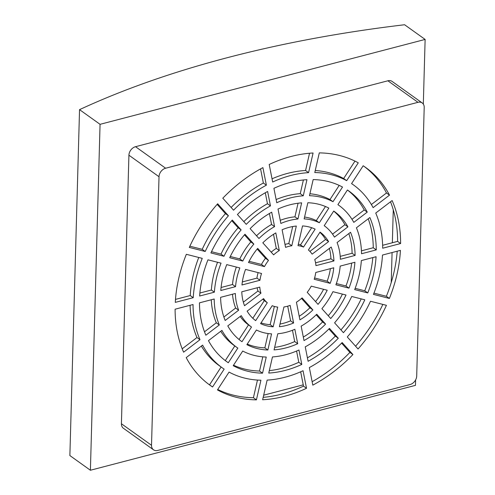 <?xml version="1.0" encoding="UTF-8"?>
<svg xmlns="http://www.w3.org/2000/svg" width="495" height="495" viewBox="0 0 495 495"><rect width="100%" height="100%" fill="white"/><g stroke="black" fill="none" stroke-linecap="round" stroke-linejoin="round"><path stroke-width="0.74" d="M303.249 384.844L263.68 395.183M393.271 209.837L392.349 242.754M392.077 252.543L391.242 282.503M175.496 299.395L190.222 295.546A112.551 84.317 -54.4 0 1 198.755 257.474M182.191 348.814L196.979 337.534A112.551 84.317 -54.4 0 1 190.08 305.297M189.863 246.188L202.208 249.332A112.551 84.317 -54.4 0 1 225.423 213.617L217.138 204.379M208.494 384.126A133.836 100.262 125.6 0 0 209.54 384.825L221.117 367.012M209.54 384.825L212.553 386.979L224.148 369.134A112.551 84.317 -54.4 0 1 222.373 367.909L219.359 365.756A112.551 84.317 -54.4 0 1 201.347 346.067M231.122 207.473A112.551 84.317 -54.4 0 1 263.365 183.026L260.574 168.888M217.732 389.485A133.836 100.262 125.6 0 0 253.409 397.708L257.462 380.067M272.04 178.806A112.551 84.317 -54.4 0 1 305.57 170.497L309.53 153.246M263.179 397.349A133.836 100.262 125.6 0 0 303.503 386.131L300.669 371.788M315.247 170.528A112.551 84.317 -54.4 0 1 343.66 178.509L354.977 161.11M312.135 381.707A133.836 100.262 125.6 0 0 349.903 352.39L341.587 343.122M371.361 204.528L386.496 192.982A133.836 100.262 125.6 0 0 364.215 166.469M355.571 346.215A133.836 100.262 125.6 0 0 382.845 304.406M382.629 245.297L397.603 241.387A133.836 100.262 125.6 0 0 390.518 201.787M373.954 293.127L386.372 296.288A133.836 100.262 125.6 0 0 397.213 251.206M211.495 251.701L220.987 254.121A87.454 65.519 -54.4 0 1 238.12 227.768L231.759 220.677M243.818 221.63A87.454 65.519 -54.4 0 1 267.461 203.736L265.289 192.759M276.136 199.547A87.454 65.519 -54.4 0 1 300.248 193.669L303.392 179.976M309.92 193.762A87.454 65.519 -54.4 0 1 329.986 199.553L339.193 185.39M351.982 219.31L364.246 209.96A104.934 78.612 125.6 0 0 347.416 190A104.934 78.612 -54.4 0 1 348.913 191.033A104.934 78.612 -54.4 0 1 367.253 212.114L353.795 222.379A87.454 65.519 -54.4 0 0 338.747 205.246A87.454 65.519 -54.4 0 0 337.893 204.652L347.416 190M361.443 250.829L373.249 247.748A104.934 78.612 125.6 0 0 368.218 218.79M340.207 256.373L352.1 253.267A79.837 59.808 125.6 0 0 348.827 233.584M332.541 234.135L344.916 224.699A79.837 59.808 125.6 0 0 333.686 211.118M304.567 217.051A62.364 46.716 -54.4 0 1 316.299 220.603L325.463 206.514M280.244 220.331A62.364 46.716 -54.4 0 1 294.927 216.847L298.058 203.222M256.528 235.799A62.364 46.716 -54.4 0 1 271.557 224.464L269.391 213.512M230.293 256.497L239.778 258.916A62.364 46.716 -54.4 0 1 250.817 241.931L244.456 234.834M355.163 288.331L364.747 290.775A104.934 78.612 125.6 0 0 372.834 257.573M340.95 329.918A104.934 78.612 125.6 0 0 361.214 298.893M307.42 357.836A104.934 78.612 125.6 0 0 335.288 336.099L328.89 328.965M269.317 370.619A104.934 78.612 125.6 0 0 298.794 362.284L296.573 351.048M233.516 365.205A104.934 78.612 125.6 0 0 259.535 371.027L262.789 356.833M225.293 360.595L234.809 345.956M225.343 360.632L228.3 362.748L237.829 348.096A87.454 65.519 -54.4 0 1 236.975 347.502L233.962 345.349A87.454 65.519 -54.4 0 1 220.727 331.285M204.491 331.805L216.303 322.796A87.454 65.519 -54.4 0 1 211.266 299.766M199.875 293.021L211.365 290.021A87.454 65.519 -54.4 0 1 217.546 262.263M336.353 283.536L345.968 285.986A79.837 59.808 125.6 0 0 351.636 263.105M328.253 315.76A79.837 59.808 125.6 0 0 342.416 294.098M303.317 337.083A79.837 59.808 125.6 0 0 322.591 321.942L316.181 314.795M274.651 347.379A79.837 59.808 125.6 0 0 294.698 341.569L292.465 330.264M247.246 344.087A79.837 59.808 125.6 0 0 264.856 347.855L268.142 333.543M239.023 339.477L248.502 324.893A62.364 46.716 -54.4 0 1 240.168 316.46M223.882 317.01L235.639 308.045A62.364 46.716 -54.4 0 1 232.501 294.222M221.073 287.49L232.526 284.495A62.364 46.716 -54.4 0 1 236.356 267.059M315.569 262.808L330.932 258.798A54.741 41.011 125.6 0 0 329.354 248.434M309.913 251.392L325.568 239.456A54.741 41.011 125.6 0 0 319.9 232.328M298.349 244.153A33.456 25.066 -54.4 0 1 300.502 244.901L311.671 227.719M285.009 244.425A33.456 25.066 -54.4 0 1 288.783 243.608L292.7 226.549M271.211 252.172A33.456 25.066 -54.4 0 1 276.284 248.385L273.506 234.314M249.121 261.298L261.465 264.441A33.456 25.066 -54.4 0 1 265.481 258.272L257.171 249.01M314.591 277.986L327.17 281.197A54.741 41.011 125.6 0 0 330.382 268.661M315.538 301.585A54.741 41.011 125.6 0 0 323.588 289.303M299.209 316.28A54.741 41.011 125.6 0 0 309.889 307.779L301.498 298.423M280.009 324.046A54.741 41.011 125.6 0 0 290.602 320.834L287.7 306.17M261.038 322.876A54.741 41.011 125.6 0 0 270.177 324.664L274.36 306.442M252.809 318.266L264.299 300.595A33.456 25.066 -54.4 0 1 262.796 299.203M242.327 281.94L256.954 278.116A33.456 25.066 -54.4 0 1 258.118 272.609M243.354 302.16L257.963 291.023A33.456 25.066 -54.4 0 1 257.14 287.787M193.229 297.699L175.298 302.383A133.836 100.262 -54.4 0 1 186.337 254.306L202.257 258.365A112.551 84.317 -54.4 0 0 193.229 297.699L190.222 295.546M199.986 339.688L183.602 352.186A133.836 100.262 -54.4 0 1 175.106 309.208L193.038 304.524A112.551 84.317 -54.4 0 0 199.986 339.688L196.979 337.534M202.208 249.332L205.215 251.485L189.288 247.426A133.836 100.262 -54.4 0 1 217.67 203.773L228.43 215.771L225.423 213.617M205.215 251.485A112.551 84.317 -54.4 0 1 228.43 215.771M212.553 386.979A133.836 100.262 -54.4 0 1 209.985 385.221A133.836 100.262 -54.4 0 1 186.213 357.613L202.597 345.114A112.551 84.317 -54.4 0 0 222.373 367.909M266.378 185.179A112.551 84.317 -54.4 0 0 233.566 210.202L222.806 198.204A133.836 100.262 -54.4 0 1 262.907 167.619L266.378 185.179L263.365 183.026M256.422 399.861A133.836 100.262 -54.4 0 1 217.447 389.924L229.049 372.085A112.551 84.317 -54.4 0 0 260.927 380.21L256.422 399.861L253.409 397.708M308.577 172.65A112.551 84.317 -54.4 0 0 272.677 182.024L269.206 164.464A133.836 100.262 -54.4 0 1 313.088 153.005L308.577 172.65L305.57 170.497M306.516 388.284A133.836 100.262 -54.4 0 1 262.635 399.743L267.139 380.098A112.551 84.317 -54.4 0 0 303.045 370.724L306.516 388.284L303.503 386.131M346.673 180.663A112.551 84.317 -54.4 0 0 314.789 172.538L319.3 152.887A133.836 100.262 -54.4 0 1 358.269 162.824L346.673 180.663L343.66 178.509M352.916 354.544A133.836 100.262 -54.4 0 1 312.809 385.135L309.344 367.568A112.551 84.317 -54.4 0 0 342.15 342.546L352.916 354.544L349.903 352.39M351.592 183.583L353.35 184.839A112.551 84.317 -54.4 0 0 351.568 183.614L363.169 165.769A133.836 100.262 -54.4 0 1 365.731 167.527A133.836 100.262 -54.4 0 1 389.509 195.135L386.496 192.982M389.509 195.135L373.119 207.634A112.551 84.317 -54.4 0 0 353.35 184.839M370.501 301.263L386.428 305.322A133.836 100.262 -54.4 0 1 358.052 348.981L347.286 336.977A112.551 84.317 -54.4 0 0 370.501 301.263M400.61 243.54L382.678 248.224A112.551 84.317 -54.4 0 0 375.73 213.06L392.12 200.562A133.836 100.262 -54.4 0 1 400.61 243.54L397.603 241.387M389.386 298.442L373.459 294.383A112.551 84.317 -54.4 0 0 382.486 255.049L400.424 250.365A133.836 100.262 -54.4 0 1 389.386 298.442L386.372 296.288M220.987 254.121L223.994 256.274L210.913 252.939A104.934 78.612 -54.4 0 1 232.285 220.065L241.127 229.921L238.12 227.768M223.994 256.274A87.454 65.519 -54.4 0 1 241.127 229.921M270.468 205.889A87.454 65.519 -54.4 0 0 246.263 224.353L237.421 214.502A104.934 78.612 -54.4 0 1 267.622 191.466L270.468 205.889L267.461 203.736M303.256 195.822A87.454 65.519 -54.4 0 0 276.767 202.74L273.914 188.317A104.934 78.612 -54.4 0 1 306.962 179.685L303.256 195.822L300.248 193.669M332.993 201.706A87.454 65.519 -54.4 0 0 309.468 195.704L313.174 179.567A104.934 78.612 -54.4 0 1 342.521 187.054L332.993 201.706L329.986 199.553M364.246 209.96L367.253 212.114M376.262 249.901L361.529 253.743A87.454 65.519 -54.4 0 0 356.406 227.799L369.864 217.534A104.934 78.612 -54.4 0 1 376.262 249.901L373.249 247.748M355.107 255.42L340.374 259.269A62.364 46.716 -54.4 0 0 337.07 242.55L350.534 232.279A79.837 59.808 -54.4 0 1 355.107 255.42L352.1 253.267M347.923 226.852L334.453 237.124A62.364 46.716 -54.4 0 0 324.206 225.701L333.741 211.037A79.837 59.808 -54.4 0 1 334.311 211.445A79.837 59.808 -54.4 0 1 347.923 226.852L344.916 224.699M319.312 222.756A62.364 46.716 -54.4 0 0 304.147 218.889L307.853 202.74A79.837 59.808 -54.4 0 1 328.841 208.092L319.312 222.756L316.299 220.603M297.934 219A62.364 46.716 -54.4 0 0 280.863 223.462L278.011 209.026A79.837 59.808 -54.4 0 1 301.641 202.857L297.934 219L294.927 216.847M274.564 226.617A62.364 46.716 -54.4 0 0 258.965 238.516L250.117 228.653A79.837 59.808 -54.4 0 1 271.712 212.182L274.564 226.617L271.557 224.464M239.778 258.916L242.785 261.069L229.699 257.728A79.837 59.808 -54.4 0 1 244.982 234.222L253.83 244.085L250.817 241.931M242.785 261.069A62.364 46.716 -54.4 0 1 253.83 244.085M367.76 292.929L354.68 289.594A87.454 65.519 -54.4 0 0 361.344 260.574L376.07 256.726A104.934 78.612 -54.4 0 1 367.76 292.929L364.747 290.775M351.722 296.474L364.803 299.809A104.934 78.612 -54.4 0 1 343.431 332.683L334.589 322.827A87.454 65.519 -54.4 0 0 351.722 296.474M338.295 338.252A104.934 78.612 -54.4 0 1 308.1 361.282L305.248 346.859A87.454 65.519 -54.4 0 0 329.46 328.395L338.295 338.252L335.288 336.099M301.802 364.438A104.934 78.612 -54.4 0 1 268.754 373.063L272.46 356.932A87.454 65.519 -54.4 0 0 298.949 350.008L301.802 364.438L298.794 362.284M262.542 373.18A104.934 78.612 -54.4 0 1 233.201 365.7L242.723 351.048A87.454 65.519 -54.4 0 0 266.248 357.043L262.542 373.18L259.535 371.027M228.3 362.748A104.934 78.612 -54.4 0 1 226.803 361.715A104.934 78.612 -54.4 0 1 208.463 340.64L221.927 330.369A87.454 65.519 -54.4 0 0 236.975 347.502M219.316 324.949L205.852 335.214A104.934 78.612 -54.4 0 1 199.46 302.847L214.187 299.005A87.454 65.519 -54.4 0 0 219.316 324.949L216.303 322.796M214.378 292.174L199.652 296.022A104.934 78.612 -54.4 0 1 207.962 259.819L221.042 263.154A87.454 65.519 -54.4 0 0 214.378 292.174L211.365 290.021M348.975 288.139L335.888 284.804A62.364 46.716 -54.4 0 0 340.183 266.1L354.921 262.251A79.837 59.808 -54.4 0 1 348.975 288.139L345.968 285.986M332.931 291.685L346.017 295.02A79.837 59.808 -54.4 0 1 330.734 318.526L321.892 308.67A62.364 46.716 -54.4 0 0 332.931 291.685M325.599 324.095A79.837 59.808 -54.4 0 1 304.004 340.566L301.152 326.137A62.364 46.716 -54.4 0 0 316.757 314.232L325.599 324.095L322.591 321.942M297.705 343.722A79.837 59.808 -54.4 0 1 274.075 349.891L277.782 333.748A62.364 46.716 -54.4 0 0 294.853 329.286L297.705 343.722L294.698 341.569M267.863 350.008A79.837 59.808 -54.4 0 1 246.875 344.656L256.41 329.992A62.364 46.716 -54.4 0 0 271.569 333.859L267.863 350.008L264.856 347.855M248.502 324.893L251.51 327.046L241.981 341.711L240.836 340.894M241.981 341.711A79.837 59.808 -54.4 0 1 241.405 341.303A79.837 59.808 -54.4 0 1 227.793 325.896L241.263 315.624A62.364 46.716 -54.4 0 0 251.51 327.046M238.652 310.198L225.182 320.469A79.837 59.808 -54.4 0 1 220.609 297.328L235.348 293.479A62.364 46.716 -54.4 0 0 238.652 310.198L235.639 308.045M235.54 286.648L220.801 290.497A79.837 59.808 -54.4 0 1 226.741 264.608L239.834 267.944A62.364 46.716 -54.4 0 0 235.54 286.648L232.526 284.495M333.946 260.952L315.946 265.648A33.456 25.066 -54.4 0 0 314.746 259.578L331.192 247.03A54.741 41.011 -54.4 0 1 333.946 260.952L330.932 258.798M328.581 241.61L312.135 254.152A33.456 25.066 -54.4 0 0 308.41 250L320.048 232.099A54.741 41.011 -54.4 0 1 328.581 241.61L325.568 239.456M303.515 247.054A33.456 25.066 -54.4 0 0 298.009 245.65L302.532 225.93A54.741 41.011 -54.4 0 1 315.154 229.148L303.515 247.054L300.502 244.901M291.796 245.761A33.456 25.066 -54.4 0 0 285.59 247.382L282.107 229.76A54.741 41.011 -54.4 0 1 296.319 226.048L291.796 245.761L288.783 243.608M279.291 250.538A33.456 25.066 -54.4 0 0 273.624 254.857L262.82 242.816A54.741 41.011 -54.4 0 1 275.808 232.91L279.291 250.538L276.284 248.385M261.465 264.441L264.478 266.595L248.496 262.523A54.741 41.011 -54.4 0 1 257.685 248.385L268.488 260.426L265.481 258.272M264.478 266.595A33.456 25.066 -54.4 0 1 268.488 260.426M330.177 283.35L314.195 279.273A33.456 25.066 -54.4 0 0 315.754 272.479L333.754 267.776A54.741 41.011 -54.4 0 1 330.177 283.35L327.17 281.197M311.244 286.153L327.22 290.225A54.741 41.011 -54.4 0 1 318.031 304.363L307.228 292.322A33.456 25.066 -54.4 0 0 311.244 286.153M312.896 309.932A54.741 41.011 -54.4 0 1 299.908 319.838L296.425 302.216A33.456 25.066 -54.4 0 0 302.092 297.891L312.896 309.932L309.889 307.779M293.609 322.988A54.741 41.011 -54.4 0 1 279.397 326.7L283.926 306.987A33.456 25.066 -54.4 0 0 290.126 305.365L293.609 322.988L290.602 320.834M273.184 326.818A54.741 41.011 -54.4 0 1 260.568 323.6L272.207 305.693A33.456 25.066 -54.4 0 0 277.714 307.098L273.184 326.818L270.177 324.664M267.306 302.748L255.667 320.649A54.741 41.011 -54.4 0 1 247.141 311.138L263.581 298.596A33.456 25.066 -54.4 0 0 267.306 302.748L264.299 300.595M259.962 280.269L241.968 284.971A54.741 41.011 -54.4 0 1 245.539 269.404L261.521 273.475A33.456 25.066 -54.4 0 0 259.962 280.269L256.954 278.116M260.97 293.176L244.524 305.718A54.741 41.011 -54.4 0 1 241.777 291.796L259.77 287.1A33.456 25.066 -54.4 0 0 260.97 293.176L257.963 291.023M159.019 176.727L151.519 445.277A7.617 5.705 125.6 0 0 153.5 449.794A7.617 5.705 125.6 0 0 157.744 450.425L410.095 384.522A7.617 5.705 125.6 0 0 416.703 376.021L424.203 107.471A7.617 5.705 125.6 0 0 422.216 102.954A7.617 5.705 125.6 0 0 417.978 102.323L165.627 168.226A7.617 5.705 125.6 0 0 159.019 176.727L128.917 155.195L121.417 423.745A7.617 5.705 125.6 0 0 123.404 428.262L153.5 449.794M422.216 102.954L392.12 81.421A7.617 5.705 125.6 0 0 387.876 80.79L135.525 146.693A7.617 5.705 125.6 0 0 128.917 155.195M415.614 379.913L415.46 385.357L90.399 470.25L100.058 124.325L425.125 39.433L423.318 104.092M425.125 39.433L404.601 24.75A746.12 330.567 1.6 0 0 79.54 109.642L100.058 124.325M79.54 109.642L69.875 455.567L90.399 470.25M151.519 445.277L121.417 423.745M165.627 168.226L135.525 146.693M417.978 102.323L387.876 80.79M337.899 204.639L338.747 205.246"/></g></svg>
